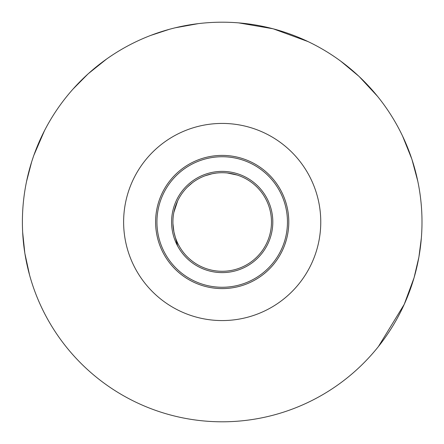 <?xml version="1.0" encoding="UTF-8"?>
<svg xmlns="http://www.w3.org/2000/svg" width="444" height="444" viewBox="0 0 444 444"><rect width="100%" height="100%" fill="white"/><g stroke="black" fill="none" stroke-linecap="round" stroke-linejoin="round"><path stroke-width="0.67" d="M283.677 243.895L283.339 244.838M284.088 242.707L283.455 244.522M283.45 244.527L283.644 244L283.45 244.527M285.875 241.497L285.731 241.974M284.87 244.527L286.219 240.337M281.646 191.98L281.907 192.502M281.94 192.568L282.417 193.556M282.473 193.678L282.639 194.028M282.928 194.661L283.078 195.005M283.366 195.665L283.977 197.13M283.089 195.033L282.845 194.489M283.239 195.371L283.472 195.904M282.173 193.046L281.757 192.202M283.183 198.751L282.85 197.902M284.97 199.756L284.704 199.012M284.626 198.812L285.142 200.255M282.967 198.196L283.311 199.101M285.403 201.021L286.297 203.94M284.265 201.831L284.443 202.381M275.491 184.327L276.706 186.108M276.751 186.175L276.19 185.331M275.563 182.157L275.163 181.629M274.903 181.291L275.274 181.774M278.338 186.175L277.789 185.331M274.292 180.508L273.893 180.009M276.751 183.799L277.306 184.604M279.814 188.6L279.998 188.916M279.914 188.767L280.985 190.704M279.426 187.94L279.115 187.424M288.128 231.402L288.256 230.464M288.206 230.847L288.15 231.224M288.755 224.276L288.705 225.391L288.755 224.276M288.656 226.329L288.683 225.874M288.644 226.44L288.589 227.245M287.351 225.813L287.318 226.362M288.361 229.598L288.284 230.225M287.146 228.399L287.052 229.315M287.035 214.552L286.868 213.209M286.746 212.365L286.635 211.638M286.88 213.309L287.074 214.89M288.261 213.575L288.378 214.552M288.522 215.995L288.372 214.535M288.506 215.79L288.572 216.572M288.173 212.931L288.062 212.138M288.533 216.089L288.556 216.383M288.711 218.681L288.678 218.026M288.056 212.11L288.15 212.754M288.067 212.193L288.234 213.364M284.654 240.942L284.315 242.024M284.482 241.503L284.171 242.468M284.737 240.654L284.582 241.175M285.842 241.614L286.069 240.859M282.972 245.798L282.678 246.525M284.238 246.209L284.021 246.753M278.721 254.628L278.277 255.383M277.872 256.06L277.184 257.159M281.49 252.32L281.23 252.83M281.429 252.447L280.924 253.413M279.87 255.306L278.899 256.932M282.09 251.121L282.961 249.256M281.89 251.537L281.696 251.915M281.54 252.225L281.224 252.847M281.202 191.114L281.774 192.241M283.538 196.07L283.416 195.776M282.168 193.04L281.263 191.231M281.896 192.474L282.279 193.273M282.267 193.245L282.123 192.951M277.211 259.529L276.174 261.011M274.453 263.286L274.009 263.847M285.137 200.227L285.337 200.816M280.081 252.153L280.586 251.16M281.169 252.947L282.018 251.265M281.169 249.966L282.112 247.88M283.161 248.812L283.488 248.057M283.716 247.502L282.639 249.966M281.035 250.238L280.38 251.57M281.868 251.576L281.474 252.353M271.478 222A49.284 49.284 0 0 1 197.552 264.68A49.284 49.284 0 0 1 197.552 179.321A49.284 49.284 0 0 1 271.478 222M288.794 222A66.6 66.6 0 0 0 188.894 164.324A66.6 66.6 0 0 0 188.894 279.676A66.6 66.6 0 0 0 288.794 222A66.6 66.6 0 0 0 188.894 164.324A66.6 66.6 0 0 0 188.894 279.676A66.6 66.6 0 0 0 288.794 222M222.194 421.8A199.8 199.8 0 0 0 395.227 122.1A199.8 199.8 0 0 0 49.162 122.1A199.8 199.8 0 0 0 222.194 421.8M177.622 245.987L173.931 231.973L172.938 223.704M173.854 212.399L177.661 200.893M187.518 186.98L192.457 182.695M205.095 175.78L212.143 173.754L216.228 173.077M227.284 172.982L237.185 175.053M378.405 346.575L404.218 304.373L414.063 277.755L418.897 257.126L421.339 238.134M417.776 181.169L411.882 159.185L402.569 136.064M377.461 96.254L359.052 76.412L340.742 61.167M308.019 41.575L273.182 28.799L238.644 22.877M198.246 23.643L174.992 27.839L169.686 29.204L150.677 35.437M106.577 59.052L88.206 73.765L73.016 89.089M44.472 130.708L33.772 155.489L31.729 161.605L26.557 181.435M22.661 232.256L24.842 253.274L29.57 275.069M222.194 271.284A49.284 49.284 0 0 1 179.515 197.358A49.284 49.284 0 0 1 264.874 197.358A49.284 49.284 0 0 1 222.194 271.284M272.81 222A50.616 50.616 0 0 0 196.886 178.166A50.616 50.616 0 0 0 196.886 265.834A50.616 50.616 0 0 0 272.81 222M287.462 222A65.268 65.268 0 0 1 189.56 278.521A65.268 65.268 0 0 1 189.56 165.479A65.268 65.268 0 0 1 287.462 222M222.194 320.568A98.568 98.568 0 0 0 307.559 172.716A98.568 98.568 0 0 0 136.83 172.716A98.568 98.568 0 0 0 222.194 320.568"/></g></svg>

